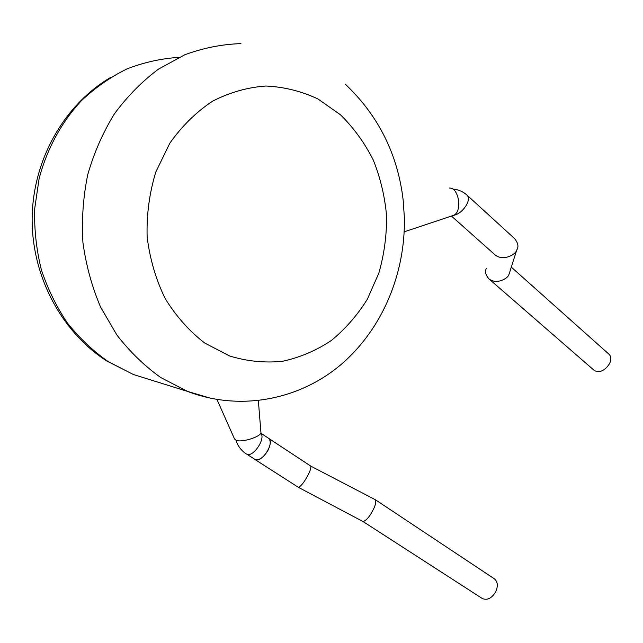<?xml version="1.0" encoding="UTF-8"?>
<svg xmlns="http://www.w3.org/2000/svg" width="643" height="643" viewBox="0 0 643 643"><rect width="100%" height="100%" fill="white"/><g stroke="black" fill="none" stroke-linecap="round" stroke-linejoin="round"><path stroke-width="0.96" d="M310.81 466.135L310.85 466.151C311.043 468.538 309.805 472.034 307.137 476.624C304.211 482.113 301.358 485.722 298.577 487.442L254.741 459.359C258.808 460.742 263.116 457.937 267.665 450.936C270.807 444.763 271.041 440.503 268.356 438.156C275.317 441.685 262.368 463.032 255.295 459.632L246.888 454.239C253.414 457.438 266.13 438.044 260.696 433.221M375.52 499.836L494.258 578.74C497.738 581.561 498.229 585.902 495.729 591.761C491.734 598.32 487.265 600.57 482.306 598.52L363.166 521.618C366.55 520.147 369.669 516.586 372.53 510.928C375.207 506.258 376.203 502.561 375.52 499.836L310.866 466.167M260.905 431.975L260.937 432.434C261.291 436.621 241.832 442.834 236.126 440.31L234.542 439L216.988 399.536M449.264 188.069C458.813 187.169 462.703 211.475 453.628 215.333L451.925 215.903M211.531 398.507L187.523 391.402C241.229 411.97 300.611 399.199 341.602 364.067C382.569 328.621 405.508 273.412 404.367 217.527L403.161 200.061C397.752 154.264 378.438 115.611 345.235 84.104M467.332 195.424L514.496 238.513C518.145 242.974 518.893 246.808 516.739 250.006L516.594 250.288C515.871 254.387 503.381 261.548 495.214 255.006L494.604 254.459M486.421 268.324C484.645 271.402 485.497 274.939 488.985 278.925C496.734 285.018 508.187 278.331 508.91 274.497L510.003 271.233M511.298 267.134L608.873 354.124C611.22 356.302 611.461 359.453 609.596 363.584C604.886 370.714 599.823 373.053 594.397 370.585L594.044 370.272M178.963 57.372C161.297 58.481 143.976 62.331 126.976 68.914C110.435 77.047 95.18 87.705 81.211 100.879C61.479 122.234 46.931 148.983 39.102 178.682L34.634 209.055C34.183 229.704 36.426 249.942 41.361 269.763C47.767 289.004 56.447 306.751 67.411 322.995C79.483 338.13 93.09 351.006 108.225 361.631L133.35 374.491L152.045 380.326M340.477 114.8L318.084 99.038C301.583 91.234 284.206 86.893 265.953 86.025C247.579 87.319 229.792 92.367 212.592 101.16C196.187 112.059 181.921 126.084 169.792 143.252L155.799 172.035C149.393 193.053 146.5 214.674 147.134 236.889C149.843 258.848 155.847 279.384 165.147 298.505C176.102 316.276 189.291 331.121 204.731 343.032L229.631 355.997C247.225 361.342 264.9 363.102 282.655 361.27C300.056 357.46 316.276 350.539 331.33 340.509C345.404 328.935 357.42 315.15 367.362 299.164L378.831 273.162C384.144 254.62 386.724 235.587 386.596 216.08C384.876 196.645 380.447 177.982 373.302 160.091C364.677 142.987 353.738 127.893 340.477 114.8M110.692 77.385C64.011 104.849 32.889 159.962 32.15 217.873C31.523 275.783 61.238 331.804 106.77 360.988L133.35 374.491L187.523 391.402L160.75 377.537C144.466 365.899 129.838 351.721 116.865 334.987L100.573 307.065C91.901 286.665 86.025 265.157 82.931 242.532C81.548 219.633 83.156 196.983 87.761 174.583C94.039 152.721 102.952 132.442 114.494 113.747C127.362 96.289 142.047 81.396 158.556 69.082L184.862 54.735C203.309 47.96 222.012 44.246 240.964 43.611M453.58 189.122C458.58 189.653 463.04 191.638 466.955 195.078C469.036 197.031 468.9 200.303 466.537 204.892C462.799 210.928 458.379 214.449 453.267 215.453M298.577 487.442L363.166 521.618M310.85 466.151L260.736 433.141M260.937 432.434L258.349 400.71M453.628 215.333L404.206 231.834M488.985 278.925L594.397 370.585M451.45 216.064L495.214 255.006M516.739 250.006L509.047 274.231M235.933 440.238C237.902 446.154 241.366 450.735 246.341 453.974"/></g></svg>
